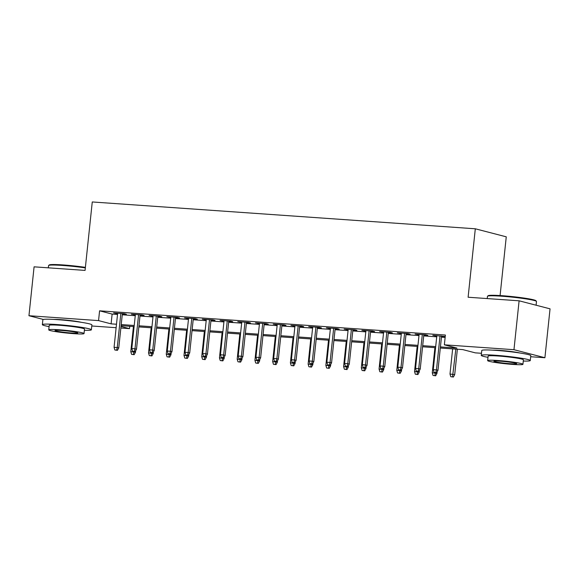 <?xml version="1.0" encoding="UTF-8"?>
<svg xmlns="http://www.w3.org/2000/svg" width="579" height="579" viewBox="0 0 579 579"><rect width="100%" height="100%" fill="white"/><g stroke="black" fill="none" stroke-linecap="round" stroke-linejoin="round"><path stroke-width="0.87" d="M53.84 319.42A15.38 1.115 6 0 1 60.954 319.659A15.38 1.115 6 0 1 81.219 322.3M492.743 350.165A15.38 1.115 6 0 1 499.858 350.404A15.38 1.115 6 0 1 520.123 353.045M500.09 295.558L506.263 236.825L475.308 228.792L92.264 201.962L85.07 270.407L34.089 266.832L28.95 315.721L98.553 320.6L111.103 323.856L116.495 324.233M475.308 228.792L468.114 297.237L519.102 300.805L550.05 308.839L544.911 357.728L530.675 356.736M481.475 353.284L475.308 352.857L462.759 349.6L440.308 348.022M129.754 326.274L129.508 328.633L120.859 328.025M116.126 327.7L91.772 325.991M122.335 313.963L126.36 314.245L124.268 313.702L113.629 312.957L117.609 313.63M140.067 315.2L144.091 315.483L142 314.94L131.361 314.194L135.341 314.875M157.799 316.445L161.823 316.727L159.732 316.185L149.093 315.439L153.073 316.112M175.538 317.69L179.555 317.965L177.463 317.422L166.824 316.677L170.805 317.357M193.27 318.928L197.294 319.21L195.203 318.667L184.563 317.922L188.544 318.595M211.002 320.173L215.026 320.455L212.934 319.912L202.295 319.167L206.276 319.84M228.734 321.41L232.758 321.692L230.666 321.15L220.027 320.404L224.008 321.084M246.473 322.655L250.49 322.937L248.398 322.394L237.759 321.649L241.74 322.322M264.205 323.9L268.229 324.182L266.137 323.639L255.491 322.894L259.479 323.567M281.937 325.137L285.961 325.42L283.869 324.877L273.23 324.131L277.211 324.812M299.669 326.382L303.693 326.665L301.601 326.122L290.962 325.376L294.943 326.049M317.401 327.627L321.425 327.902L319.333 327.359L308.694 326.614L312.674 327.294M335.14 328.865L339.156 329.147L337.065 328.604L326.426 327.859L330.406 328.532M352.872 330.11L356.896 330.392L354.804 329.849L344.165 329.104L348.145 329.777M370.603 331.347L374.627 331.629L372.536 331.087L361.897 330.341L365.877 331.022M388.335 332.592L392.359 332.874L390.268 332.332L379.629 331.586L383.609 332.259M406.067 333.837L410.091 334.119L408 333.576L397.36 332.831L401.341 333.504M423.806 335.075L427.83 335.357L425.739 334.814L415.092 334.069L419.08 334.742M440.424 346.922L456.903 348.08L444.354 344.816L445.381 335.038L99.581 310.822L112.131 314.079L117.523 314.455M122.249 314.788L135.254 315.7M139.98 316.025L152.986 316.937M157.712 317.27L170.718 318.182M175.451 318.515L188.457 319.427M193.183 319.753L206.189 320.665M210.915 320.998L223.921 321.91M228.647 322.242L241.653 323.147M246.386 323.48L259.392 324.392M264.118 324.725L277.124 325.637M281.85 325.963L294.856 326.874M299.582 327.207L312.588 328.119M317.314 328.452L330.32 329.364M335.053 329.69L348.059 330.602M352.785 330.935L365.79 331.847M370.517 332.18L383.522 333.084M388.248 333.417L401.254 334.329M405.98 334.662L418.993 335.574M423.719 335.9L436.725 336.812M441.451 337.144L445.135 337.405M445.229 336.515L432.831 335.313L436.812 335.986M441.538 336.319L445.222 336.58M519.102 300.805L513.964 349.694L544.911 357.728M43.36 319.463L28.95 315.721M99.581 310.822L98.553 320.6M444.354 344.816L513.964 349.694M121.221 324.566L134.227 325.478M138.953 325.803L151.959 326.715M156.685 327.048L169.69 327.96M174.424 328.293L187.43 329.205M192.156 329.531L205.161 330.443M209.887 330.775L222.893 331.687M227.619 332.02L240.625 332.925M245.358 333.258L258.364 334.17M263.09 334.503L276.096 335.415M280.822 335.74L293.828 336.652M298.554 336.985L311.56 337.897M316.286 338.23L329.292 339.142M334.025 339.468L347.031 340.38M351.757 340.713L364.763 341.624M369.489 341.957L382.495 342.862M387.221 343.195L400.227 344.107M404.96 344.44L417.966 345.352M422.692 345.677L435.697 346.589M121.025 326.433L129.508 328.633M435.582 347.697L422.576 346.785M417.85 346.452L404.844 345.54M400.111 345.207L387.105 344.295M382.379 343.969L369.373 343.058M364.647 342.725L351.641 341.813M346.915 341.48L333.909 340.575M329.176 340.242L316.17 339.33M311.444 338.997L298.438 338.085M293.712 337.76L280.706 336.848M275.98 336.515L262.975 335.603M258.248 335.27L245.243 334.358M240.509 334.032L227.504 333.12M222.777 332.787L209.772 331.876M205.046 331.543L192.04 330.638M187.314 330.305L174.308 329.393M169.575 329.06L156.569 328.148M151.843 327.823L138.837 326.911M134.111 326.578L121.105 325.666M112.131 314.079L111.103 323.856M434.959 335.458L434.923 335.856M417.227 334.221L417.184 334.611M399.496 332.976L399.452 333.374M381.764 331.738L381.72 332.129M364.025 330.493L363.988 330.884M346.293 329.248L346.256 329.646M328.561 328.011L328.517 328.402M310.829 326.766L310.785 327.157M293.097 325.521L293.054 325.919M275.358 324.283L275.322 324.674M257.626 323.039L257.583 323.437M239.894 321.801L239.851 322.192M222.162 320.556L222.119 320.947M204.423 319.311L204.387 319.709M186.691 318.074L186.655 318.464M168.959 316.829L168.916 317.22M151.228 315.584L151.184 315.982M133.496 314.346L133.452 314.737M115.757 313.101L115.72 313.5M435.821 372.478L434.047 372.355L436.653 372.695L435.821 372.478L436.465 369.901L433.273 369.677L436.848 335.596M440.04 335.82L436.465 369.901L437.97 370.292L441.582 335.921M436.653 372.695L437.97 370.292M433.273 369.677L434.047 372.355M450.773 376.697L453.386 377.038L450.773 376.697L449.999 374.02L454.696 374.635L457.367 349.217M452.546 376.82L455.832 349.115M449.999 374.02L452.64 348.891M454.696 374.635L453.386 377.038M487.54 296.209L488.191 295.688A24.05 1.737 6 0 1 501.827 295.674A24.05 1.737 6 0 1 535.908 300.704L536.429 301.348A24.644 1.78 -174 0 0 501.515 296.195A24.644 1.78 -174 0 0 487.54 296.209A24.644 1.78 -174 0 0 487.467 296.332L487.229 298.576M536.089 305.22L536.48 301.485A24.644 1.78 -174 0 0 536.429 301.348M523.286 361.05A24.644 1.78 -174 0 0 530.277 360.543A24.644 1.78 -174 0 0 495.313 355.253A24.644 1.78 -174 0 0 481.258 355.39A24.644 1.78 -174 0 0 487.988 357.337M530.277 360.543L530.791 355.651A24.644 1.78 -174 0 0 495.827 350.36A24.644 1.78 -174 0 0 481.771 350.498L481.258 355.39M487.648 360.608L488.119 356.107A17.746 1.281 6 0 1 498.237 356.013A17.746 1.281 6 0 1 523.409 359.82L522.938 364.314A17.746 1.281 -174 0 0 497.766 360.507A17.746 1.281 -174 0 0 487.648 360.608A17.746 1.281 -174 0 0 512.82 364.415A17.746 1.281 -174 0 0 522.938 364.314M500.444 361.202A11.435 0.825 -174 0 0 493.923 361.267A11.435 0.825 -174 0 0 510.142 363.721A11.435 0.825 -174 0 0 516.663 363.655A11.435 0.825 -174 0 0 500.444 361.202M85.337 267.896A24.644 1.78 -174 0 0 62.612 265.45A24.644 1.78 -174 0 0 48.636 265.464L49.287 264.943A24.05 1.737 6 0 1 62.923 264.929A24.05 1.737 6 0 1 85.395 267.36M84.382 330.305A24.644 1.78 -174 0 0 91.373 329.798A24.644 1.78 -174 0 0 56.409 324.508A24.644 1.78 -174 0 0 42.354 324.645A24.644 1.78 -174 0 0 49.085 326.599M91.373 329.798L91.887 324.906A24.644 1.78 -174 0 0 56.923 319.615A24.644 1.78 -174 0 0 42.868 319.76L42.354 324.645M48.745 329.864L49.215 325.369A17.746 1.281 6 0 1 59.333 325.268A17.746 1.281 6 0 1 84.505 329.075L84.035 333.576A17.746 1.281 -174 0 0 58.863 329.762A17.746 1.281 -174 0 0 48.745 329.864A17.746 1.281 -174 0 0 73.917 333.678A17.746 1.281 -174 0 0 84.035 333.576M61.54 330.457A11.435 0.825 -174 0 0 55.019 330.522A11.435 0.825 -174 0 0 71.239 332.983A11.435 0.825 -174 0 0 77.76 332.918A11.435 0.825 -174 0 0 61.54 330.457M48.636 265.464A24.644 1.78 -174 0 0 48.564 265.587L48.325 267.831M418.089 371.233L416.315 371.11L418.921 371.45L418.089 371.233L418.726 368.657L415.534 368.432L419.116 334.351M422.308 334.575L418.726 368.657L420.231 369.047L423.842 334.684M418.921 371.45L420.231 369.047M415.534 368.432L416.315 371.11M400.35 369.995L398.576 369.872L401.189 370.213L400.35 369.995L400.994 367.412L397.802 367.195L401.385 333.106M404.576 333.33L400.994 367.412L402.499 367.803L406.111 333.439M401.189 370.213L402.499 367.803M397.802 367.195L398.576 369.872M382.618 368.751L380.844 368.628L383.457 368.968L382.618 368.751L383.262 366.174L380.07 365.95L383.653 331.868M386.844 332.093L383.262 366.174L384.767 366.565L388.379 332.201M383.457 368.968L384.767 366.565M380.07 365.95L380.844 368.628M364.886 367.513L363.113 367.383L365.725 367.73L364.886 367.513L365.53 364.929L362.338 364.705L365.921 330.623M369.113 330.848L365.53 364.929L367.035 365.32L370.647 330.956M365.725 367.73L367.035 365.32M362.338 364.705L363.113 367.383M433.041 375.453L435.654 375.8L433.041 375.453L432.267 372.775L436.964 373.39L437.131 371.827M434.815 375.583L435.502 372.615M432.267 372.775L434.909 347.646M436.964 373.39L435.654 375.8M415.309 374.215L417.922 374.555L415.309 374.215L414.535 371.537L419.232 372.152L419.391 370.589M417.083 374.338L417.763 371.371M414.535 371.537L417.177 346.401M419.232 372.152L417.922 374.555M397.578 372.97L400.183 373.31L397.578 372.97L396.796 370.292L401.5 370.907L401.66 369.344M399.351 373.093L400.031 370.133M396.796 370.292L399.438 345.164M401.5 370.907L400.183 373.31M379.846 371.732L382.451 372.073L379.846 371.732L379.064 369.047L383.761 369.663L383.928 368.106M381.619 371.856L382.299 368.888M379.064 369.047L381.706 343.919M383.761 369.663L382.451 372.073M347.154 366.268L345.381 366.145L347.986 366.485L347.154 366.268L347.791 363.692L344.599 363.467L348.182 329.386M351.373 329.61L347.791 363.692L349.296 364.082L352.915 329.712M347.986 366.485L349.296 364.082M344.599 363.467L345.381 366.145M362.107 370.488L364.719 370.828L362.107 370.488L361.332 367.81L366.029 368.425L366.196 366.862M363.88 370.611L364.567 367.643M361.332 367.81L363.974 342.681M366.029 368.425L364.719 370.828M329.422 365.023L327.649 364.9L330.254 365.24L329.422 365.023L330.059 362.447L326.867 362.222L330.45 328.141M333.642 328.365L330.059 362.447L331.564 362.838L335.176 328.474M330.254 365.24L331.564 362.838M326.867 362.222L327.649 364.9M344.375 369.243L346.987 369.583L344.375 369.243L343.6 366.565L348.297 367.18L348.464 365.617M346.148 369.366L346.828 366.406M343.6 366.565L346.242 341.436M348.297 367.18L346.987 369.583M311.683 363.786L309.91 363.663L312.522 364.003L311.683 363.786L312.327 361.202L309.135 360.978L312.718 326.896M315.91 327.121L312.327 361.202L313.832 361.593L317.444 327.229M312.522 364.003L313.832 361.593M309.135 360.978L309.91 363.663M326.643 368.005L329.248 368.345L326.643 368.005L325.868 365.327L330.566 365.935L330.725 364.379M328.416 368.128L329.096 365.161M325.868 365.327L328.51 340.191M330.566 365.935L329.248 368.345M293.951 362.541L292.178 362.418L294.791 362.758L293.951 362.541L294.595 359.964L291.403 359.74L294.986 325.659M298.178 325.883L294.595 359.964L296.101 360.355L299.712 325.991M294.791 362.758L296.101 360.355M291.403 359.74L292.178 362.418M308.911 366.76L311.516 367.1L308.911 366.76L308.129 364.082L312.826 364.698L312.993 363.134M310.684 366.883L311.364 363.923M308.129 364.082L310.771 338.954M312.826 364.698L311.516 367.1M276.219 361.296L274.446 361.173L277.052 361.513L276.219 361.296L276.863 358.719L273.672 358.495L277.247 324.414M280.446 324.638L276.863 358.719L278.369 359.11L281.98 324.747M277.052 361.513L278.369 359.11M273.672 358.495L274.446 361.173M291.172 365.515L293.785 365.863L291.172 365.515L290.397 362.838L295.095 363.453L295.261 361.889M292.945 365.646L293.633 362.678M290.397 362.838L293.039 337.709M295.095 363.453L293.785 365.863M258.487 360.058L256.714 359.935L259.32 360.276L258.487 360.058L259.124 357.475L255.932 357.257L259.515 323.176M262.707 323.393L259.124 357.475L260.63 357.865L264.241 323.502M259.32 360.276L260.63 357.865M255.932 357.257L256.714 359.935M273.44 364.278L276.053 364.618L273.44 364.278L272.666 361.6L277.363 362.215L277.529 360.652M275.213 364.401L275.901 361.434M272.666 361.6L275.307 336.464M277.363 362.215L276.053 364.618M240.748 358.814L238.975 358.691L241.588 359.031L240.748 358.814L241.392 356.237L238.201 356.013L241.783 321.931M244.975 322.156L241.392 356.237L242.898 356.628L246.509 322.264M241.588 359.031L242.898 356.628M238.201 356.013L238.975 358.691M255.708 363.033L258.321 363.373L255.708 363.033L254.934 360.355L259.631 360.97L259.79 359.407M257.481 363.156L258.162 360.196M254.934 360.355L257.575 335.227M259.631 360.97L258.321 363.373M223.016 357.576L221.243 357.446L223.856 357.793L223.016 357.576L223.66 354.992L220.469 354.768L224.051 320.686M227.243 320.911L223.66 354.992L225.166 355.383L228.777 321.019M223.856 357.793L225.166 355.383M220.469 354.768L221.243 357.446M237.976 361.795L240.582 362.136L237.976 361.795L237.195 359.11L241.899 359.725L242.058 358.169M239.749 361.918L240.43 358.951M237.195 359.11L239.836 333.982M241.899 359.725L240.582 362.136M205.284 356.331L203.511 356.208L206.124 356.548L205.284 356.331L205.929 353.755L202.737 353.53L206.319 319.449M209.511 319.673L205.929 353.755L207.434 354.145L211.046 319.774M206.124 356.548L207.434 354.145M202.737 353.53L203.511 356.208M220.244 360.551L222.85 360.891L220.244 360.551L219.463 357.873L224.16 358.488L224.326 356.925M222.018 360.674L222.698 357.706M219.463 357.873L222.104 332.744M224.16 358.488L222.85 360.891M187.553 355.086L185.779 354.963L188.385 355.303L187.553 355.086L188.189 352.51L184.998 352.285L188.58 318.204M191.772 318.428L188.189 352.51L189.702 352.901L193.314 318.537M188.385 355.303L189.702 352.901M184.998 352.285L185.779 354.963M202.505 359.306L205.118 359.646L202.505 359.306L201.731 356.628L206.428 357.243L206.594 355.68M204.278 359.429L204.966 356.469M201.731 356.628L204.373 331.499M206.428 357.243L205.118 359.646M169.821 353.849L168.048 353.726L170.653 354.066L169.821 353.849L170.458 351.265L167.266 351.04L170.848 316.959M174.04 317.183L170.458 351.265L171.963 351.656L175.575 317.292M170.653 354.066L171.963 351.656M167.266 351.04L168.048 353.726M184.773 358.068L187.386 358.408L184.773 358.068L183.999 355.39L188.696 355.998L188.863 354.442M186.547 358.191L187.227 355.224M183.999 355.39L186.641 330.254M188.696 355.998L187.386 358.408M152.082 352.604L150.308 352.481L152.921 352.821L152.082 352.604L152.726 350.027L149.534 349.803L153.117 315.721M156.308 315.946L152.726 350.027L154.231 350.418L157.843 316.054M152.921 352.821L154.231 350.418M149.534 349.803L150.308 352.481M167.042 356.823L169.654 357.163L167.042 356.823L166.267 354.145L170.964 354.761L171.123 353.197M168.815 356.946L169.495 353.986M166.267 354.145L168.909 329.017M170.964 354.761L169.654 357.163M134.35 351.359L132.577 351.236L135.189 351.576L134.35 351.359L134.994 348.782L131.802 348.558L135.385 314.477M138.576 314.701L134.994 348.782L136.499 349.173L140.111 314.81M135.189 351.576L136.499 349.173M131.802 348.558L132.577 351.236M149.31 355.578L151.915 355.926L149.31 355.578L148.528 352.901L153.225 353.516L153.392 351.952M151.083 355.709L151.763 352.741M148.528 352.901L151.17 327.772M153.225 353.516L151.915 355.926M116.618 350.121L114.845 349.998L117.45 350.338L116.618 350.121L117.262 347.538L114.07 347.32L117.646 313.239M120.845 313.456L117.262 347.538L118.767 347.928L122.379 313.565M117.45 350.338L118.767 347.928M114.07 347.32L114.845 349.998M131.571 354.341L134.183 354.681L131.571 354.341L130.796 351.663L135.493 352.278L135.66 350.715M133.344 354.464L134.031 351.496M130.796 351.663L133.438 326.527M135.493 352.278L134.183 354.681"/></g></svg>
